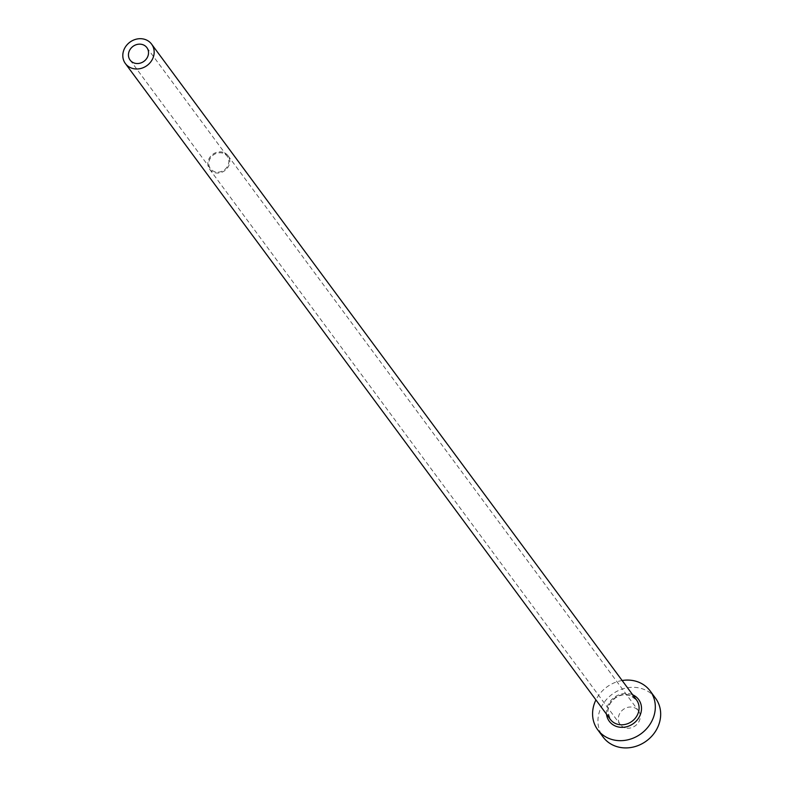 <?xml version="1.0" encoding="UTF-8"?>
<svg xmlns="http://www.w3.org/2000/svg" width="786" height="786" viewBox="0 0 786 786"><rect width="100%" height="100%" fill="white"/><g stroke="black" fill="none" stroke-linecap="round" stroke-linejoin="round"><path stroke-width="0.59" stroke-dasharray="3.93 2.95" d="M222.693 153.152A10.434 9.265 -36.5 0 0 211.09 157.141A10.434 9.265 -36.5 0 0 210.412 168.666A10.434 9.265 -36.5 0 0 214.912 171.761A10.434 9.265 -36.5 0 0 226.515 167.782A10.434 9.265 -36.5 0 0 227.193 156.257A10.434 9.265 -36.5 0 0 222.693 153.152M625.047 727.797A11.417 10.139 143.5 0 1 620.125 724.407A11.417 10.139 143.5 0 1 620.861 711.802A11.417 10.139 143.5 0 1 633.565 707.439A11.417 10.139 143.5 0 1 638.487 710.829A11.417 10.139 143.5 0 1 637.741 723.434A11.417 10.139 143.5 0 1 625.047 727.797M223.057 152.278A11.417 10.139 -36.5 0 0 210.363 156.64A11.417 10.139 -36.5 0 0 209.626 169.245A11.417 10.139 -36.5 0 0 214.549 172.635A11.417 10.139 -36.5 0 0 227.242 168.273A11.417 10.139 -36.5 0 0 227.979 155.667A11.417 10.139 -36.5 0 0 223.057 152.278M655.524 698.223A32.619 28.954 -36.5 0 0 641.464 688.536A32.619 28.954 -36.5 0 0 605.191 701.004A32.619 28.954 -36.5 0 0 603.078 737.013M622.148 680.519A32.619 28.954 -36.5 0 0 595.926 699.913M606.497 714.199A18.265 16.211 143.5 0 1 630.765 694.097A18.265 16.211 143.5 0 1 632.72 694.814M629.498 695.109A16.31 14.482 -36.5 0 0 611.361 701.348A16.31 14.482 -36.5 0 0 610.3 719.347L607.804 711.605L608.285 707.852L610.358 703.087L614.996 698.145L619.054 695.885L622.964 694.824L629.674 695.246L636.522 699.962A16.31 14.482 -36.5 0 0 629.498 695.109M130.093 60.05L210.412 168.666M209.626 169.245L620.125 724.407M227.979 155.667L638.487 710.829M146.884 47.632L227.193 156.257"/><path stroke-width="1.18" d="M142.384 44.537A10.434 9.265 -36.5 0 0 130.771 48.526A10.434 9.265 -36.5 0 0 130.093 60.05A10.434 9.265 -36.5 0 0 134.593 63.145A10.434 9.265 -36.5 0 0 146.206 59.156A10.434 9.265 -36.5 0 0 146.884 47.632A10.434 9.265 -36.5 0 0 142.384 44.537M132.402 68.382A16.31 14.482 -36.5 0 0 150.548 62.153A16.31 14.482 -36.5 0 0 151.6 44.144A16.31 14.482 -36.5 0 0 144.575 39.3A16.31 14.482 -36.5 0 0 126.428 45.529A16.31 14.482 -36.5 0 0 125.377 63.538A16.31 14.482 -36.5 0 0 132.402 68.382M595.926 699.913A32.619 28.954 -36.5 0 0 597.724 729.772A32.619 28.954 -36.5 0 0 611.783 739.459A32.619 28.954 -36.5 0 0 648.067 726.991A32.619 28.954 -36.5 0 0 650.179 690.982A32.619 28.954 -36.5 0 0 636.11 681.295A32.619 28.954 -36.5 0 0 622.148 680.519M597.724 729.772L603.078 737.013A32.619 28.954 -36.5 0 0 617.138 746.7A32.619 28.954 -36.5 0 0 653.421 734.242A32.619 28.954 -36.5 0 0 655.524 698.223L650.179 690.982M632.72 694.814A18.265 16.211 143.5 0 1 639.686 716.144A18.265 16.211 143.5 0 1 617.138 726.667A18.265 16.211 143.5 0 1 606.497 714.199M125.377 63.538L610.3 719.347A16.31 14.482 -36.5 0 0 617.334 724.191A16.31 14.482 -36.5 0 0 635.471 717.962A16.31 14.482 -36.5 0 0 636.522 699.962L151.6 44.144"/></g></svg>

